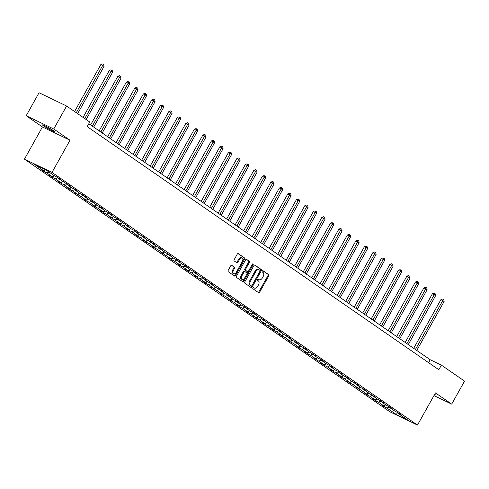 <?xml version="1.0" encoding="UTF-8"?>
<svg xmlns="http://www.w3.org/2000/svg" width="489" height="489" viewBox="0 0 489 489"><rect width="100%" height="100%" fill="white"/><g stroke="black" fill="none" stroke-linecap="round" stroke-linejoin="round"><path stroke-width="0.73" d="M252.905 287.88A0.727 0.452 115.7 0 0 252.923 288.767L258.608 292.697A1.039 0.648 115.7 0 0 258.663 292.728A1.039 0.648 115.7 0 0 259.647 292.165L268.73 275.918A1.039 0.648 115.7 0 0 268.699 274.647L263.015 270.717A0.727 0.452 115.7 0 0 262.306 271.982L263.045 272.489A3.319 2.066 115.7 0 1 263.143 276.56L262.385 277.917A3.319 2.066 115.7 0 1 259.231 279.72A3.319 2.066 115.7 0 1 259.06 279.622L258.32 279.115A0.727 0.452 115.7 0 0 257.617 280.374L258.351 280.882A3.319 2.066 115.7 0 1 258.449 284.959L257.691 286.309A3.319 2.066 115.7 0 1 254.543 288.119A3.319 2.066 115.7 0 1 254.366 288.015L253.632 287.508A0.727 0.452 115.7 0 0 252.905 287.88M43.655 125.911A6.76 0.513 -150.8 0 0 50.135 129.726A6.76 0.513 -150.8 0 0 54.322 131.504A6.76 0.513 -150.8 0 0 53.191 130.502A6.76 0.513 -150.8 0 0 46.706 126.688A6.76 0.513 -150.8 0 0 42.519 124.909A6.76 0.513 -150.8 0 0 43.655 125.911M434.44 394.721A6.76 0.513 -150.8 0 0 435.375 394.947A6.76 0.513 -150.8 0 0 434.697 394.268M231.755 265.313A1.039 0.648 115.7 0 0 231.7 265.276A1.039 0.648 115.7 0 0 230.716 265.845L228.167 270.399A1.039 0.648 115.7 0 0 228.198 271.676L234.512 276.041A1.039 0.648 115.7 0 0 234.567 276.071A1.039 0.648 115.7 0 0 235.551 275.503L244.628 259.262A1.039 0.648 115.7 0 0 244.598 257.99L238.284 253.626A1.039 0.648 115.7 0 0 238.229 253.589A1.039 0.648 115.7 0 0 237.244 254.158L234.17 259.659A1.039 0.648 115.7 0 0 234.2 260.937L236.902 262.801A1.039 0.648 115.7 0 0 236.957 262.831A1.039 0.648 115.7 0 0 237.941 262.269L239.469 259.537A2.775 1.724 115.7 0 1 242.104 258.027A2.775 1.724 115.7 0 1 242.33 261.517L236.352 272.214A2.775 1.724 115.7 0 1 233.718 273.724A2.775 1.724 115.7 0 1 233.491 270.234L234.488 268.449A1.039 0.648 115.7 0 0 234.457 267.177L231.639 265.258M69.994 140.227L53.753 128.998L66.602 106.015L39.041 92.745L26.192 115.734L42.433 126.963L24.45 159.139L52.011 172.409L69.994 140.227L42.433 126.963M433.963 395.583L451.702 404.122L435.461 392.893L417.478 425.075L52.011 172.409M451.702 404.122L464.55 381.133L441.39 365.124L430.216 359.745L88.821 123.717M66.602 106.015L89.762 122.03L87.195 126.627L438.816 369.721L441.39 365.124M244.806 281.902A1.039 0.648 115.7 0 0 244.836 283.174L251.144 287.538A1.039 0.648 115.7 0 0 251.199 287.569A1.039 0.648 115.7 0 0 252.19 287.006L261.267 270.759A1.039 0.648 115.7 0 0 261.236 269.488L254.922 265.124A1.039 0.648 115.7 0 0 254.867 265.093A1.039 0.648 115.7 0 0 253.883 265.655L244.806 281.902M242.831 281.786L236.517 277.422A1.039 0.648 115.7 0 1 236.487 276.151L245.564 259.91A1.039 0.648 115.7 0 1 246.548 259.341A1.039 0.648 115.7 0 1 246.603 259.372L249.304 261.242A1.039 0.648 115.7 0 1 249.335 262.514L245.655 269.103A1.039 0.648 115.7 0 0 245.686 270.374L247.477 271.615A1.039 0.648 115.7 0 0 247.532 271.646A1.039 0.648 115.7 0 0 248.516 271.083L252.348 264.225A0.727 0.452 115.7 0 1 253.1 264.738L243.87 281.254A1.039 0.648 115.7 0 1 242.886 281.823A1.039 0.648 115.7 0 1 242.831 281.786M24.45 159.139L389.916 411.805L417.478 425.075M44.181 171.651L46.901 172.959L52.134 176.578L49.413 175.264L52.684 177.525L55.404 178.833L60.636 182.452L57.916 181.144L61.186 183.406L63.906 184.714L69.138 188.332L66.418 187.024L77.641 194.206L74.921 192.898L80.911 196.468L86.143 200.087L83.423 198.778L86.694 201.04L89.414 202.348L94.646 205.967L91.926 204.653L95.196 206.914L97.91 208.222L103.142 211.841L100.428 210.533L103.699 212.794L106.413 214.103L111.645 217.721L108.925 216.413L114.915 219.983L120.147 223.595L117.427 222.287L120.697 224.549L123.417 225.857L128.65 229.475L125.93 228.167L129.2 230.429L131.92 231.737L137.152 235.35L134.432 234.042L137.702 236.303L140.422 237.611L145.655 241.23L142.935 239.922L146.205 242.183L148.925 243.491L154.157 247.11L151.437 245.802L154.707 248.057L157.427 249.366L162.66 252.984L159.94 251.676L171.156 258.864L168.442 257.556L171.712 259.818L174.426 261.126L179.659 264.738L176.945 263.43L180.209 265.692L182.929 267L188.161 270.619L185.441 269.311L188.711 271.572L191.431 272.88L196.664 276.499L193.944 275.185L197.214 277.446L199.934 278.754L205.166 282.373L202.446 281.065L205.716 283.327L208.436 284.635L213.669 288.253L210.948 286.945L216.939 290.515L222.171 294.127L219.451 292.819L222.721 295.081L225.441 296.389L230.674 300.008L227.953 298.7L231.224 300.961L233.944 302.269L239.17 305.888L236.456 304.574L239.726 306.835L242.44 308.143L247.672 311.762L244.958 310.454L248.223 312.716L250.943 314.024L256.175 317.642L253.455 316.334L259.445 319.904L264.677 323.516L261.957 322.208L265.227 324.47L267.948 325.778L273.18 329.397L270.46 328.088L273.73 330.35L276.45 331.658L281.682 335.271L278.962 333.963L282.232 336.224L284.953 337.532L290.185 341.151L287.465 339.843L290.735 342.104L293.455 343.412L298.687 347.031L295.967 345.717L299.237 347.979L301.957 349.287L307.19 352.905L304.47 351.597L307.74 353.859L310.454 355.167L315.686 358.785L312.972 357.477L324.189 364.66L321.469 363.351L324.739 365.613L327.459 366.921L332.691 370.54L329.971 369.232L333.241 371.493L335.961 372.801L341.194 376.42L338.474 375.106L341.744 377.367L344.464 378.675L349.696 382.294L346.976 380.986L350.246 383.248L352.966 384.556L358.199 388.174L355.479 386.866L361.469 390.436L366.701 394.048L363.981 392.74L367.251 395.002L369.971 396.31L375.204 399.929L372.484 398.621L375.754 400.882L378.468 402.19L383.7 405.803L380.986 404.495L384.256 406.756L386.97 408.064L396.237 414.47L407.557 419.923L398.297 413.517L401.017 414.825L397.746 412.563L395.026 411.255L389.794 407.637L392.514 408.951L389.244 406.689L386.524 405.381L381.292 401.762L384.012 403.07L380.742 400.809L378.021 399.501L372.789 395.882L375.509 397.19L369.519 393.621L364.287 390.008L367.007 391.316L363.737 389.055L361.016 387.746L355.784 384.128L358.504 385.436L355.234 383.174L352.514 381.866L347.282 378.254L350.002 379.562L346.732 377.3L344.018 375.992L338.785 372.373L341.499 373.682L338.229 371.42L335.515 370.112L330.283 366.493L333.003 367.807L329.733 365.546L327.013 364.238L321.78 360.619L324.5 361.927L321.23 359.666L318.51 358.358L313.278 354.739L315.998 356.047L310.008 352.477L304.775 348.865L307.495 350.173L304.225 347.911L301.505 346.603L296.273 342.985L298.993 344.293L295.723 342.031L293.003 340.723L287.77 337.104L290.49 338.419L287.22 336.157L284.5 334.849L279.268 331.23L281.988 332.538L278.718 330.277L275.998 328.969L270.772 325.35L273.485 326.658L262.269 319.476L264.983 320.784L261.719 318.522L258.999 317.214L253.767 313.596L256.487 314.904L253.216 312.642L250.496 311.334L245.264 307.722L247.984 309.03L244.714 306.768L241.994 305.46L236.762 301.841L239.482 303.149L236.211 300.888L233.491 299.58L228.259 295.961L230.979 297.275L227.709 295.014L224.989 293.706L219.757 290.087L222.477 291.395L219.206 289.133L216.486 287.825L211.254 284.207L213.974 285.515L210.704 283.253L207.984 281.945L202.758 278.333L205.472 279.641L202.201 277.379L199.488 276.071L194.255 272.452L196.969 273.761L193.705 271.499L190.985 270.191L185.753 266.572L188.473 267.886L185.203 265.625L182.483 264.317L177.25 260.698L179.97 262.006L176.7 259.745L173.98 258.436L168.748 254.818L171.468 256.126L165.478 252.556L160.245 248.944L162.965 250.252L159.695 247.99L156.975 246.682L151.743 243.064L154.463 244.372L151.193 242.11L148.473 240.802L143.24 237.189L145.96 238.498L142.69 236.236L139.97 234.928L134.744 231.309L137.458 232.617L134.188 230.356L131.474 229.048L126.241 225.429L128.955 226.737L117.739 219.555L120.459 220.863L117.189 218.601L114.469 217.293L109.236 213.675L111.957 214.983L108.686 212.721L105.966 211.413L100.734 207.801L103.454 209.109L100.184 206.847L97.464 205.539L92.232 201.92L94.952 203.228L91.681 200.967L88.961 199.659L83.729 196.04L86.449 197.354L83.179 195.093L80.459 193.785L75.227 190.166L77.947 191.474L74.676 189.212L71.956 187.904L66.724 184.286L69.444 185.594L58.228 178.412L60.942 179.72L57.671 177.458L54.957 176.15L45.691 169.744L34.371 164.292L43.631 170.698L40.911 169.39L44.181 171.651L45.074 170.056M48.992 172.024L46.901 172.959M54.224 175.643L52.134 176.578M58.228 178.412L58.105 177.758M57.995 177.678L55.404 178.833M62.726 181.523L60.636 182.452M66.724 184.286L66.608 183.638M66.498 183.558L63.906 184.714M71.229 187.397L69.138 188.332M75.227 190.166L75.11 189.512M75 189.439L72.409 190.594M79.731 193.277L77.641 194.206M83.729 196.04L83.613 195.392M83.503 195.313L80.911 196.468M88.234 199.157L86.143 200.087M92.232 201.92L92.115 201.266M92.005 201.193L89.414 202.348M96.736 205.032L94.646 205.967M100.734 207.801L100.618 207.147M100.508 207.067L97.91 208.222M105.233 210.912L103.142 211.841M109.236 213.675L109.12 213.021M109.01 212.947L106.413 214.103M113.735 216.786L111.645 217.721M117.739 219.555L117.617 218.901M117.507 218.827L114.915 219.983M122.238 222.666L120.147 223.595M126.241 225.429L126.119 224.781M126.009 224.702L123.417 225.857M130.74 228.54L128.65 229.475M134.744 231.309L134.622 230.655M134.512 230.582L131.92 231.737M139.243 234.42L137.152 235.35M143.24 237.189L143.124 236.535M143.014 236.456L140.422 237.611M147.745 240.301L145.655 241.23M151.743 243.064L151.627 242.41M151.517 242.336L148.925 243.491M156.248 246.175L154.157 247.11M160.245 248.944L160.129 248.29M160.019 248.216L157.427 249.366M164.75 252.055L162.66 252.984M168.748 254.818L168.632 254.17M168.522 254.091L165.93 255.246M173.247 257.929L171.156 258.864M177.25 260.698L177.134 260.044M177.024 259.971L174.426 261.126M181.749 263.809L179.659 264.738M185.753 266.572L185.631 265.924M185.52 265.845L182.929 267M190.252 269.69L188.161 270.619M194.255 272.452L194.133 271.798M194.023 271.725L191.431 272.88M198.754 275.564L196.664 276.499M202.758 278.333L202.635 277.679M202.525 277.599L199.934 278.754M207.257 281.444L205.166 282.373M211.254 284.207L211.138 283.553M211.028 283.479L208.436 284.635M215.759 287.318L213.669 288.253M219.757 290.087L219.64 289.433M219.53 289.36L216.939 290.515M224.262 293.198L222.171 294.127M228.259 295.961L228.143 295.313M228.033 295.234L225.441 296.389M232.764 299.079L230.674 300.008M236.762 301.841L236.645 301.187M236.535 301.114L233.944 302.269M241.266 304.953L239.17 305.888M245.264 307.722L245.148 307.068M245.038 306.988L242.44 308.143M249.763 310.833L247.672 311.762M253.767 313.596L253.65 312.942M253.534 312.868L250.943 314.024M258.265 316.707L256.175 317.642M262.269 319.476L262.147 318.822M262.037 318.749L259.445 319.904M266.768 322.587L264.677 323.516M270.772 325.35L270.649 324.702M270.539 324.623L267.948 325.778M275.27 328.461L273.18 329.397M279.268 331.23L279.152 330.576M279.042 330.503L276.45 331.658M283.773 334.342L281.682 335.271M287.77 337.104L287.654 336.456M287.544 336.377L284.953 337.532M292.275 340.222L290.185 341.151M296.273 342.985L296.157 342.331M296.047 342.257L293.455 343.412M300.778 346.096L298.687 347.031M304.775 348.865L304.659 348.211M304.549 348.131L301.957 349.287M309.28 351.976L307.19 352.905M313.278 354.739L313.162 354.091M313.052 354.012L310.454 355.167M317.777 357.85L315.686 358.785M321.78 360.619L321.664 359.965M321.554 359.892L318.956 361.047M326.279 363.73L324.189 364.66M330.283 366.493L330.161 365.845M330.051 365.766L327.459 366.921M334.782 369.611L332.691 370.54M338.785 372.373L338.663 371.719M338.553 371.646L335.961 372.801M343.284 375.485L341.194 376.42M347.282 378.254L347.166 377.6M347.056 377.52L344.464 378.675M351.787 381.365L349.696 382.294M355.784 384.128L355.668 383.474M355.558 383.4L352.966 384.556M360.289 387.239L358.199 388.174M364.287 390.008L364.171 389.354M364.06 389.281L361.469 390.436M368.792 393.119L366.701 394.048M372.789 395.882L372.673 395.234M372.563 395.155L369.971 396.31M377.294 398.993L375.204 399.929M381.292 401.762L381.175 401.108M381.065 401.035L378.468 402.19M385.79 404.874L383.7 405.803M389.794 407.637L389.678 406.989M389.568 406.909L386.97 408.064M397.704 412.545L396.237 414.47M398.297 413.517L398.174 412.863M53.753 128.998L26.192 115.734M45.721 169.769L43.631 170.698M428.59 362.649L430.216 359.745M385.143 405.161L384.256 406.756M376.64 399.287L375.754 400.882M368.144 393.407L367.251 395.002M359.641 387.532L358.749 389.122M351.139 381.652L350.246 383.248M342.636 375.772L341.744 377.367M334.134 369.898L333.241 371.493M325.631 364.018L324.739 365.613M317.129 358.144L316.242 359.733M308.626 352.263L307.74 353.859M300.13 346.389L299.237 347.979M291.627 340.509L290.735 342.104M283.125 334.629L282.232 336.224M274.622 328.755L273.73 330.35M266.12 322.874L265.227 324.47M257.617 317L256.725 318.59M249.115 311.12L248.223 312.716M240.612 305.24L239.726 306.835M232.11 299.366L231.224 300.961M223.614 293.486L222.721 295.081M215.111 287.611L214.219 289.201M206.609 281.731L205.716 283.327M198.106 275.851L197.214 277.446M189.604 269.977L188.711 271.572M181.101 264.097L180.209 265.692M172.599 258.223L171.712 259.818M164.096 252.342L163.21 253.938M155.6 246.468L154.707 248.057M147.097 240.588L146.205 242.183M138.595 234.708L137.702 236.303M130.092 228.834L129.2 230.429M121.59 222.953L120.697 224.549M113.087 217.079L112.195 218.669M104.585 211.199L103.699 212.794M96.082 205.319L95.196 206.914M87.586 199.445L86.694 201.04M79.084 193.565L78.191 195.16M70.581 187.69L69.689 189.28M62.079 181.81L61.186 183.406M53.576 175.936L52.684 177.525M253.357 287.471L253.62 287.654A3.319 2.066 115.7 0 0 253.797 287.758A3.319 2.066 115.7 0 0 253.987 287.832M258.675 279.439A3.319 2.066 115.7 0 1 258.485 279.366A3.319 2.066 115.7 0 1 258.314 279.262L258.045 279.078M258.186 292.404A1.039 0.648 115.7 0 0 258.901 291.805L267.984 275.564A1.039 0.648 115.7 0 0 267.954 274.292L262.74 270.686M250.723 287.245A1.039 0.648 115.7 0 0 251.444 286.646L260.521 270.405A1.039 0.648 115.7 0 0 260.49 269.133L254.598 265.056M251.267 285.869A0.727 0.452 115.7 0 0 251.994 285.497L259.965 271.236A0.727 0.452 115.7 0 0 259.94 270.344L259.164 269.812A3.319 2.066 115.7 0 0 258.993 269.708A3.319 2.066 115.7 0 0 255.839 271.517L250.392 281.261A3.319 2.066 115.7 0 0 250.49 285.332L251.267 285.869L250.521 285.509A0.727 0.452 115.7 0 0 250.6 285.552M258.418 269.451A3.319 2.066 115.7 0 0 258.247 269.347A3.319 2.066 115.7 0 0 255.093 271.157L255.839 271.517M250.521 285.509L249.745 284.977A3.319 2.066 115.7 0 1 249.647 280.9L255.093 271.157M246.285 259.311L249.304 261.242M246.847 271.309A1.039 0.648 115.7 0 1 246.786 271.285A1.039 0.648 115.7 0 1 246.731 271.254L244.94 270.014A1.039 0.648 115.7 0 1 244.91 268.742L248.589 262.159A1.039 0.648 115.7 0 0 248.559 260.882M242.403 281.499A1.039 0.648 115.7 0 0 243.125 280.9L252.355 264.384A0.727 0.452 115.7 0 0 252.477 264.036M241.835 275.937A2.775 1.724 115.7 0 0 242.061 279.427A2.775 1.724 115.7 0 0 244.696 277.917L246.804 274.152A1.039 0.648 115.7 0 0 246.774 272.88L244.977 271.639A1.039 0.648 115.7 0 0 244.922 271.609A1.039 0.648 115.7 0 0 243.938 272.171L241.835 275.937L241.089 275.582A2.775 1.724 115.7 0 0 241.315 279.066L242.061 279.427M244.867 271.584L244.231 271.279A1.039 0.648 115.7 0 0 244.182 271.248A1.039 0.648 115.7 0 0 243.192 271.811L243.938 272.171M241.089 275.582L243.192 271.811M233.718 273.724L232.972 273.363A2.775 1.724 115.7 0 1 232.746 269.873L233.742 268.094A1.039 0.648 115.7 0 0 233.711 266.823L231.431 265.246M242.104 258.027L241.358 257.672A2.775 1.724 115.7 0 0 238.724 259.182L239.469 259.537M236.48 262.507A1.039 0.648 115.7 0 0 237.196 261.908L238.724 259.182M234.09 275.747A1.039 0.648 115.7 0 0 234.806 275.148L243.883 258.901A1.039 0.648 115.7 0 0 243.852 257.63L237.966 253.559M416.769 350.448L444.11 301.517L442.753 300.576L440.889 299.678L413.7 348.327M440.889 299.678L442.521 299.036L443.266 299.39L442.753 300.576L415.405 349.507M443.266 299.39L443.81 299.769L444.11 301.517M408.266 344.568L435.613 295.637L432.386 293.797L405.198 342.447M432.386 293.797L434.024 293.156L434.764 293.516L434.25 294.696L406.903 343.626M434.764 293.516L435.314 293.889L435.613 295.637M399.764 338.688L427.111 289.757L425.748 288.816L423.884 287.923L396.695 336.573M423.884 287.923L425.522 287.275L426.267 287.636L425.748 288.816L398.401 337.746M426.267 287.636L426.811 288.015L427.111 289.757M391.261 332.813L418.608 283.883L415.381 282.043L388.193 330.692M415.381 282.043L417.019 281.401L417.765 281.756L417.245 282.942L389.898 331.872M417.765 281.756L418.309 282.135L418.608 283.883M382.759 326.933L410.106 278.003L406.879 276.169L379.69 324.812M406.879 276.169L408.517 275.521L409.262 275.882L408.743 277.061L381.396 325.992M409.262 275.882L409.806 276.261L410.106 278.003M374.256 321.059L401.603 272.128L398.376 270.289L371.188 318.938M398.376 270.289L400.014 269.647L400.76 270.001L400.24 271.187L372.893 320.118M400.76 270.001L401.304 270.38L401.603 272.128M365.754 315.179L393.101 266.248L389.88 264.408L362.691 313.058M389.88 264.408L391.512 263.767L392.257 264.127L391.738 265.307L364.391 314.238M392.257 264.127L392.801 264.5L393.101 266.248M357.251 309.305L384.599 260.374L383.235 259.427L381.377 258.534L354.189 307.184M381.377 258.534L383.009 257.886L383.755 258.247L383.235 259.427L355.894 308.357M383.755 258.247L384.299 258.626L384.599 260.374M348.755 303.424L376.096 254.494L374.739 253.553L372.875 252.654L345.686 301.303M372.875 252.654L374.507 252.012L375.252 252.373L374.739 253.553L347.392 302.483M375.252 252.373L375.796 252.746L376.096 254.494M340.252 297.544L367.6 248.614L364.372 246.78L337.184 295.423M364.372 246.78L366.01 246.132L366.75 246.493L366.237 247.672L338.889 296.603M366.75 246.493L367.3 246.872L367.6 248.614M331.75 291.67L359.097 242.74L355.87 240.9L328.681 289.549M355.87 240.9L357.508 240.258L358.254 240.612L357.734 241.798L330.387 290.729M358.254 240.612L358.798 240.991L359.097 242.74M323.247 285.79L350.595 236.859L347.367 235.02L320.179 283.669M347.367 235.02L349.005 234.378L349.751 234.738L349.232 235.918L321.884 284.849M349.751 234.738L350.295 235.111L350.595 236.859M314.745 279.916L342.092 230.985L338.865 229.145L311.676 277.795M338.865 229.145L340.503 228.504L341.249 228.858L340.729 230.044L313.382 278.974M341.249 228.858L341.793 229.237L342.092 230.985M306.242 274.036L333.59 225.105L330.362 223.265L303.174 271.915M330.362 223.265L332 222.623L332.746 222.984L332.227 224.164L304.879 273.094M332.746 222.984L333.29 223.357L333.59 225.105M297.74 268.155L325.087 219.225L321.866 217.391L294.678 266.04M321.866 217.391L323.498 216.743L324.244 217.104L323.724 218.283L296.377 267.214M324.244 217.104L324.788 217.483L325.087 219.225M289.237 262.281L316.585 213.351L313.363 211.511L286.175 260.16M313.363 211.511L314.995 210.869L315.741 211.224L315.222 212.409L287.88 261.34M315.741 211.224L316.285 211.603L316.585 213.351M280.741 256.401L308.082 207.47L304.861 205.637L277.673 254.28M304.861 205.637L306.493 204.989L307.239 205.349L306.719 206.529L279.378 255.46M307.239 205.349L307.783 205.728L308.082 207.47M272.239 250.527L299.58 201.596L298.223 200.655L296.358 199.756L269.17 248.406M296.358 199.756L297.99 199.115L298.736 199.469L298.223 200.655L270.875 249.586M298.736 199.469L299.286 199.848L299.58 201.596M263.736 244.647L291.083 195.716L287.856 193.876L260.668 242.526M287.856 193.876L289.494 193.234L290.234 193.595L289.72 194.775L262.373 243.705M290.234 193.595L290.784 193.968L291.083 195.716M255.234 238.773L282.581 189.842L281.218 188.895L279.353 188.002L252.165 236.652M279.353 188.002L280.992 187.354L281.737 187.715L281.218 188.895L253.87 237.825M281.737 187.715L282.281 188.094L282.581 189.842M246.731 232.892L274.078 183.962L270.851 182.122L243.663 230.771M270.851 182.122L272.489 181.48L273.235 181.841L272.715 183.02L245.368 231.951M273.235 181.841L273.779 182.214L274.078 183.962M238.229 227.012L265.576 178.082L262.349 176.248L235.16 224.891M262.349 176.248L263.987 175.6L264.732 175.961L264.213 177.14L236.865 226.071M264.732 175.961L265.276 176.34L265.576 178.082M229.726 221.138L257.073 172.207L253.852 170.368L226.658 219.017M253.852 170.368L255.484 169.726L256.23 170.08L255.71 171.266L228.363 220.197M256.23 170.08L256.774 170.459L257.073 172.207M221.224 215.258L248.571 166.327L245.35 164.487L218.161 213.137M245.35 164.487L246.982 163.846L247.727 164.206L247.208 165.386L219.861 214.316M247.727 164.206L248.271 164.579L248.571 166.327M212.721 209.384L240.068 160.453L238.705 159.506L236.847 158.613L209.659 207.263M236.847 158.613L238.479 157.971L239.225 158.326L238.705 159.506L211.364 208.436M239.225 158.326L239.769 158.705L240.068 160.453M204.225 203.503L231.566 154.573L230.209 153.632L228.345 152.733L201.156 201.382M228.345 152.733L229.977 152.091L230.722 152.452L230.209 153.632L202.862 202.562M230.722 152.452L231.266 152.825L231.566 154.573M195.722 197.623L223.07 148.693L221.706 147.751L219.842 146.859L192.654 195.508M219.842 146.859L221.48 146.211L222.22 146.572L221.706 147.751L194.359 196.682M222.22 146.572L222.77 146.951L223.07 148.693M187.22 191.749L214.567 142.819L211.34 140.979L184.151 189.628M211.34 140.979L212.978 140.337L213.724 140.691L213.204 141.877L185.857 190.808M213.724 140.691L214.268 141.07L214.567 142.819M178.717 185.869L206.065 136.938L202.837 135.098L175.649 183.748M202.837 135.098L204.475 134.457L205.221 134.817L204.702 135.997L177.354 184.928M205.221 134.817L205.765 135.19L206.065 136.938M170.215 179.995L197.562 131.064L194.335 129.224L167.146 177.874M194.335 129.224L195.973 128.583L196.719 128.937L196.199 130.123L168.852 179.053M196.719 128.937L197.263 129.316L197.562 131.064M161.712 174.115L189.06 125.184L185.838 123.344L158.644 171.994M185.838 123.344L187.47 122.702L188.216 123.063L187.697 124.243L160.349 173.173M188.216 123.063L188.76 123.436L189.06 125.184M153.21 168.234L180.557 119.304L177.336 117.47L150.147 166.119M177.336 117.47L178.968 116.822L179.714 117.183L179.194 118.362L151.847 167.293M179.714 117.183L180.258 117.562L180.557 119.304M144.707 162.36L172.055 113.43L168.833 111.59L141.645 160.239M168.833 111.59L170.465 110.948L171.211 111.303L170.692 112.488L143.35 161.419M171.211 111.303L171.755 111.681L172.055 113.43M136.211 156.48L163.552 107.549L162.195 106.608L160.331 105.716L133.142 154.359M160.331 105.716L161.963 105.068L162.709 105.428L162.195 106.608L134.848 155.539M162.709 105.428L163.253 105.807L163.552 107.549M127.708 150.606L155.056 101.675L151.828 99.835L124.64 148.485M151.828 99.835L153.467 99.194L154.206 99.548L153.693 100.734L126.345 149.665M154.206 99.548L154.756 99.927L155.056 101.675M119.206 144.726L146.553 95.795L143.326 93.955L116.137 142.605M143.326 93.955L144.964 93.313L145.71 93.674L145.19 94.854L117.843 143.784M145.71 93.674L146.254 94.047L146.553 95.795M110.703 138.852L138.051 89.921L136.688 88.974L134.823 88.081L107.635 136.731M134.823 88.081L136.462 87.433L137.207 87.794L136.688 88.974L109.34 137.904M137.207 87.794L137.751 88.173L138.051 89.921M102.201 132.971L129.548 84.041L126.321 82.201L99.133 130.85M126.321 82.201L127.959 81.559L128.705 81.92L128.185 83.099L100.838 132.03M128.705 81.92L129.249 82.293L129.548 84.041M93.699 127.091L121.046 78.161L117.818 76.327L90.63 124.97M117.818 76.327L119.457 75.679L120.202 76.04L119.683 77.219L92.335 126.15M120.202 76.04L120.746 76.418L121.046 78.161M86.143 119.524L112.543 72.286L109.322 70.447L83.075 117.403M109.322 70.447L110.954 69.805L111.7 70.159L111.18 71.345L84.78 118.582M111.7 70.159L112.244 70.538L112.543 72.286M77.641 113.644L104.041 66.406L102.678 65.465L100.82 64.566L74.572 111.529M100.82 64.566L102.452 63.925L103.197 64.285L102.678 65.465L76.278 112.702M103.197 64.285L103.741 64.658L104.041 66.406M253.62 287.654L254.366 288.015M258.314 279.262L259.06 279.622M267.954 274.292L268.699 274.647M267.984 275.564L268.73 275.918M258.901 291.805L259.647 292.165M260.49 269.133L261.236 269.488M260.521 270.405L261.267 270.759M251.444 286.646L252.19 287.006M249.647 280.9L250.392 281.261M249.745 284.977L250.49 285.332M248.589 262.159L249.335 262.514M244.91 268.742L245.655 269.103M244.94 270.014L245.686 270.374M246.731 271.254L247.477 271.615M252.355 264.384L253.1 264.738M243.125 280.9L243.87 281.254M233.711 266.823L234.457 267.177M233.742 268.094L234.488 268.449M232.746 269.873L233.491 270.234M237.196 261.908L237.941 262.269M243.852 257.63L244.598 257.99M243.883 258.901L244.628 259.262M234.806 275.148L235.551 275.503M253.797 287.758L254.543 288.119M258.485 279.366L259.231 279.72M250.557 285.533L251.303 285.894M258.247 269.347L258.993 269.708M246.786 271.285L247.532 271.646M244.182 271.248L244.922 271.609"/></g></svg>
